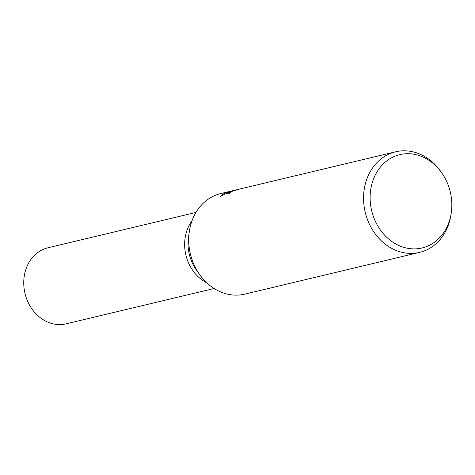 <?xml version="1.0" encoding="UTF-8"?>
<svg xmlns="http://www.w3.org/2000/svg" width="475" height="475" viewBox="0 0 475 475"><rect width="100%" height="100%" fill="white"/><g stroke="black" fill="none" stroke-linecap="round" stroke-linejoin="round"><path stroke-width="0.71" d="M451.25 212.889A47.969 40.411 -103.4 0 1 428.254 245.854A47.969 40.411 -103.4 0 1 373.956 218.019A47.969 40.411 -103.4 0 1 393.692 156.738A47.969 40.411 -103.4 0 1 441.667 172.752A47.969 40.411 -103.4 0 1 451.25 212.889L450.995 214.599A51.698 43.557 -103.4 0 1 426.212 250.129A51.698 43.557 -103.4 0 1 419.591 252.391L244.768 294.138A51.698 43.557 -103.4 0 1 199.678 274.609A51.698 43.557 -103.4 0 1 189.347 231.355A51.698 43.557 -103.4 0 1 214.13 195.831A51.698 43.557 -103.4 0 1 220.75 193.562L239.548 189.08M239.638 189.056L231.711 191.473L229.841 192.642L230.618 192.618A51.698 43.557 76.6 0 0 228.374 193.966L227.062 193.942L229.372 192.191L232.513 190.962L228.647 192.363L220.014 196.585L224.188 193.426L233.029 190.629M419.591 252.391A51.698 43.557 -103.4 0 1 366.32 216.22A51.698 43.557 -103.4 0 1 388.96 154.084A51.698 43.557 -103.4 0 1 395.58 151.816A51.698 43.557 -103.4 0 1 440.669 171.344L441.667 172.752M226.023 193.479L225.75 192.779M199.678 274.609L196.3 269.848A39.098 32.941 -103.4 0 1 188.492 237.132L189.347 231.355M206.845 282.857A39.098 32.941 -103.4 0 1 192.019 220.762M214.118 288.497L66.126 323.837A39.098 32.941 -103.4 0 1 25.84 296.483A39.098 32.941 -103.4 0 1 42.958 249.494A39.098 32.941 -103.4 0 1 47.963 247.778L195.955 212.444M239.608 189.062L395.58 151.816M229.841 192.642L229.971 192.987"/></g></svg>
